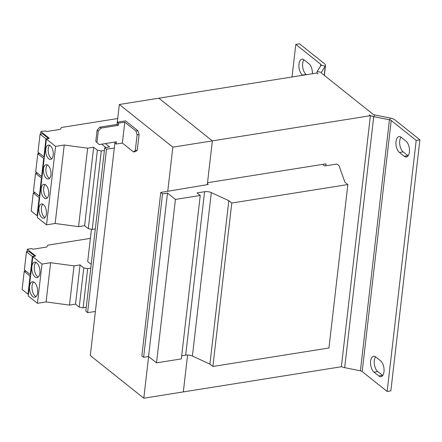 <?xml version="1.0" encoding="UTF-8"?>
<svg xmlns="http://www.w3.org/2000/svg" width="442" height="442" viewBox="0 0 442 442"><rect width="100%" height="100%" fill="white"/><g stroke="black" fill="none" stroke-linecap="round" stroke-linejoin="round"><path stroke-width="0.66" d="M39.879 273.112A7.823 3.956 -99 0 0 34.636 262.183A7.823 3.956 -99 0 0 31.857 266.708A7.823 3.956 -99 0 0 37.1 277.637A7.823 3.956 -99 0 0 39.879 273.112M35.935 262.382A7.823 3.956 -99 0 0 34.327 266.316A7.823 3.956 -99 0 0 38.272 277.046M37.614 292.726A7.823 3.956 -99 0 0 32.371 281.797A7.823 3.956 -99 0 0 29.586 286.322A7.823 3.956 -99 0 0 34.83 297.251A7.823 3.956 -99 0 0 37.614 292.726M33.664 281.996A7.823 3.956 -99 0 0 32.056 285.93A7.823 3.956 -99 0 0 36.001 296.659M48.659 194.425A7.243 3.663 -99 0 0 43.808 184.303A7.243 3.663 -99 0 0 41.228 188.496A7.243 3.663 -99 0 0 46.084 198.613A7.243 3.663 -99 0 0 48.659 194.425M45.112 184.541A7.243 3.663 -99 0 0 43.697 188.104A7.243 3.663 -99 0 0 47.25 197.988M46.393 214.038A7.243 3.663 -99 0 0 41.537 203.917A7.243 3.663 -99 0 0 38.962 208.11A7.243 3.663 -99 0 0 43.813 218.226A7.243 3.663 -99 0 0 46.393 214.038M42.841 204.149A7.243 3.663 -99 0 0 41.432 207.718A7.243 3.663 -99 0 0 44.979 217.602M50.929 174.811A7.243 3.663 -99 0 0 46.073 164.695A7.243 3.663 -99 0 0 43.498 168.883A7.243 3.663 -99 0 0 48.355 179.004A7.243 3.663 -99 0 0 50.929 174.811M47.377 164.927A7.243 3.663 -99 0 0 45.968 168.49A7.243 3.663 -99 0 0 49.521 178.375M53.2 155.197A7.243 3.663 -99 0 0 48.344 145.081A7.243 3.663 -99 0 0 45.769 149.269A7.243 3.663 -99 0 0 50.626 159.391A7.243 3.663 -99 0 0 53.2 155.197M49.648 145.313A7.243 3.663 -99 0 0 48.239 148.877A7.243 3.663 -99 0 0 51.791 158.761M33.813 192.878L33.94 191.789M36.084 173.264L36.211 172.176M91.218 264.36L87.704 261.559L91.444 229.276M114.301 148.064L106.5 149.169L104.715 147.744L109.655 146.959L105.406 143.573M105.92 147.551L101.677 144.164M117.036 124.412L119.34 104.483L172.85 147.164L212.359 140.871L207.525 182.712L326.052 163.838L325.826 165.8L336.942 164.032L339.097 165.75L344.882 182.181L347.854 184.552L231.79 203.033L228.818 200.662L211.315 192.607A5.796 2.425 6.6 0 0 204.58 191.723L197.044 192.922L200.243 195.469L175.424 199.419L167.474 193.077L162.534 193.867L160.75 192.441L207.292 184.673L212.359 140.871L370.407 115.705L341.357 366.749L183.32 391.916L187.585 355.036L183.314 391.916L143.805 398.209L90.295 355.528L114.997 142.042M200.243 195.469L181.331 358.91L156.512 362.86L148.562 356.517L143.622 357.307L141.838 355.882L160.75 192.441M207.32 184.458L208.309 184.303L207.42 183.59M347.854 184.552L328.942 347.992L212.884 366.473L209.911 364.103L192.408 356.048A5.796 2.425 6.6 0 0 185.668 355.164L181.69 355.793M95.389 311.505L87.588 312.604L85.803 311.185L104.715 147.744M325.826 165.8L324.367 165.816L322.583 164.391M212.884 366.473L231.79 203.033M209.911 364.103L228.818 200.662M156.512 362.86L175.424 199.419M148.562 356.517L167.474 193.077M143.622 357.307L162.534 193.867M87.588 312.604L106.5 149.169M118.345 125.34L118.605 123.119L117.417 122.169L117.158 124.39L99.87 127.141L101.063 128.092L118.345 125.34L117.158 124.39M101.063 128.092L98.29 131.103L97.102 130.152L99.87 127.141M95.798 141.396L99.157 144.567L95.798 141.396L97.102 130.152M96.986 142.346L98.29 131.103M99.157 144.567L116.439 141.816L116.185 144.037L122.357 143.053L124.777 122.136L135.926 131.025L137.898 130.71L139.086 134.512L137.108 134.827L135.926 131.025M116.185 144.037L114.992 143.086L115.119 142.026M118.605 123.119L124.777 122.136M122.357 143.053L133.506 151.949L135.296 150.518L137.108 134.827M135.296 150.518L137.269 150.203L139.086 134.512M117.417 122.169L125.567 120.87L137.898 130.71M137.269 150.203L135.479 151.634L133.506 151.949M172.85 147.164L167.756 191.193M148.623 356.567L143.805 398.209M119.34 104.483L158.855 98.19L212.359 140.871L158.855 98.19L316.897 73.024L318.013 73.913A7.243 3.028 6.6 0 1 316.991 72.096A7.243 3.028 6.6 0 1 317.196 71.532L321.102 65.256A2.901 1.21 -173.4 0 0 321.185 65.029A2.901 1.21 -173.4 0 0 320.77 64.3L295.803 44.382L292.029 76.985M295.803 44.382L299.505 43.791L324.478 63.709A7.243 3.028 -173.4 0 1 325.5 65.526A7.243 3.028 -173.4 0 1 325.295 66.096L321.389 72.372A2.901 1.21 6.6 0 0 321.306 72.599A2.901 1.21 6.6 0 0 321.715 73.322L372.993 114.229A2.901 1.21 6.6 0 0 374.772 114.953L390.496 118.102L389.452 119.776L373.728 116.627A7.243 3.028 6.6 0 1 369.291 114.815L370.407 115.705M374.772 114.953L373.728 116.627L344.683 367.667L360.401 370.821A2.901 1.21 6.6 0 1 362.18 371.54L387.148 391.463L416.198 140.418L391.225 120.5L362.18 371.54M344.683 367.667A7.243 3.028 -173.4 0 1 341.379 366.578M360.401 370.821L389.452 119.776A2.901 1.21 -173.4 0 1 391.225 120.5M390.496 118.102A7.243 3.028 -173.4 0 1 394.927 119.909L419.9 139.827L416.198 140.418M419.9 139.827L390.855 390.872L387.148 391.463M375.584 356.827A8.404 4.249 -99 0 0 374.396 364.44A8.404 4.249 -99 0 0 377.744 371.562L382.501 375.352A8.404 4.249 -99 0 0 382.711 375.512M400.999 137.164A8.404 4.249 -99 0 0 399.811 144.777A8.404 4.249 -99 0 0 403.159 151.899L407.916 155.689A8.404 4.249 -99 0 0 408.126 155.849M378.8 375.943L374.043 372.147A8.404 4.249 -99 0 1 370.523 363.136A8.404 4.249 -99 0 1 373.595 356.269A8.404 4.249 -99 0 1 375.794 356.981L380.551 360.777A8.404 4.249 -99 0 1 384.07 369.794A8.404 4.249 -99 0 1 380.998 376.661A8.404 4.249 -99 0 1 378.8 375.943L382.501 375.352M404.215 156.28L399.457 152.484A8.404 4.249 -99 0 1 395.944 143.473A8.404 4.249 -99 0 1 399.016 136.606A8.404 4.249 -99 0 1 401.214 137.318L405.966 141.114A8.404 4.249 -99 0 1 409.485 150.125A8.404 4.249 -99 0 1 406.413 156.998A8.404 4.249 -99 0 1 404.215 156.28L407.916 155.689M303.941 59.742A8.404 4.249 -99 0 0 302.753 67.355A8.404 4.249 -99 0 0 306.102 74.477L306.383 74.698M302.676 75.289L302.4 75.068A8.404 4.249 -99 0 1 298.886 66.051A8.404 4.249 -99 0 1 301.952 59.184A8.404 4.249 -99 0 1 304.151 59.897L308.908 63.692A8.404 4.249 -99 0 1 312.417 73.737M86.245 307.35L83.124 307.881L87.66 268.653L83.776 267.874L80.057 264.913L74.018 265.874L50.626 262.703L41.984 264.078L32.807 256.758L35.68 255.979L27.288 249.282L31.868 248.553L32.752 249.26L46.73 247.034L47.907 245.139L90.389 238.376M90.787 268.123L87.66 268.653M83.124 307.881L79.234 307.102L75.521 304.135L69.482 305.096L46.084 301.925L37.443 303.3L28.271 295.985L32.807 256.758M26.459 251.807L28.929 251.41L34.83 256.117L32.36 256.509L30.271 274.554L24.371 269.847L26.459 251.807L32.36 256.509M24.735 271.333L24.863 270.244M27.006 251.719L27.288 249.282M79.234 307.102L83.776 267.874M75.521 304.135L80.057 264.913M69.482 305.096L74.018 265.874M46.084 301.925L50.626 262.703M37.443 303.3L41.984 264.078M30.758 274.476L30.271 274.554M28.001 294.168L22.1 289.46L24.188 271.416L30.089 276.123L28.001 294.168L28.492 294.09M24.188 271.416L25.979 271.134M30.581 276.046L30.089 276.123M95.323 228.901L92.201 229.431L101.279 150.976L97.389 150.197L93.676 147.236L87.638 148.197L64.239 145.026L55.598 146.401L46.427 139.081L49.294 138.302L40.902 131.605L45.482 130.876L46.366 131.583L60.344 129.357L61.521 127.462L117.721 118.517M104.4 150.451L101.279 150.976M92.201 229.431L88.312 228.652L84.599 225.685L78.56 226.647L55.162 223.475L46.52 224.851L37.349 217.536L46.427 139.081M88.312 228.652L97.389 150.197M84.599 225.685L93.676 147.236M78.56 226.647L87.638 148.197M55.162 223.475L64.239 145.026M46.52 224.851L55.598 146.401M38.355 153.656L38.476 152.567M40.62 134.042L40.902 131.605M40.073 134.13L42.542 133.733L48.443 138.44L45.974 138.832L43.885 156.877L37.984 152.17L40.073 134.13L45.974 138.832M41.614 176.491L35.714 171.783L37.802 153.739L43.703 158.446L41.614 176.491L42.106 176.413M37.802 153.739L39.592 153.457M44.194 158.369L43.703 158.446M44.377 156.799L43.885 156.877M39.349 196.104L33.448 191.397L35.537 173.352L41.438 178.06L39.349 196.104L39.835 196.027M35.537 173.352L37.327 173.071M41.924 177.982L41.438 178.06M37.078 215.718L31.178 211.011L33.266 192.966L39.167 197.673L37.078 215.718L37.57 215.641M33.266 192.966L35.056 192.679M39.658 197.596L39.167 197.673M192.408 356.048L211.315 192.607M185.668 355.164L204.58 191.723M321.334 72.836L321.389 72.372L317.196 71.532M321.102 65.256L325.295 66.096L324.229 75.328M320.77 64.3L320.561 66.118M306.102 74.477L302.4 75.068M403.159 151.899L399.457 152.484M377.744 371.562L374.043 372.147M316.881 73.029L316.991 72.096M324.356 75.427L325.5 65.526"/></g></svg>
